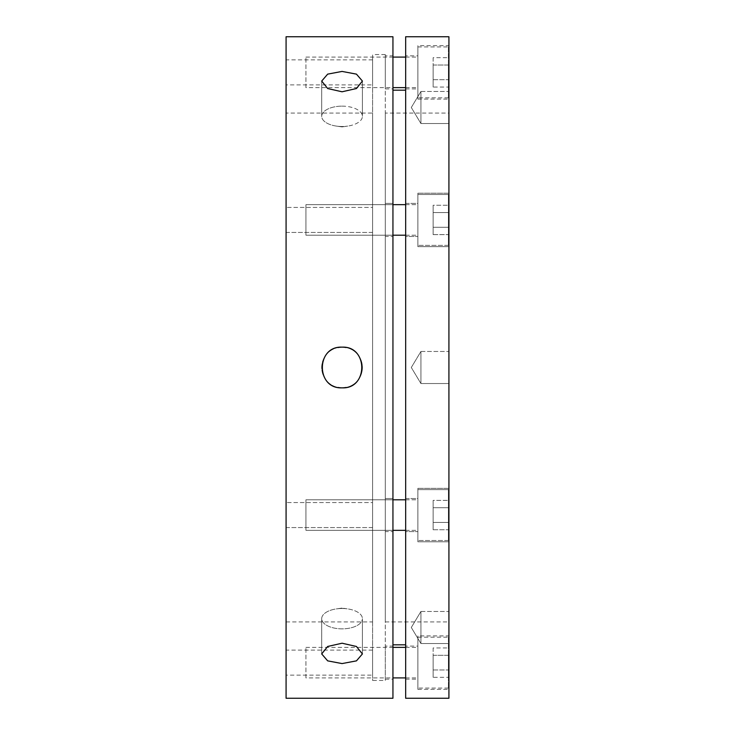 <?xml version="1.0" encoding="UTF-8"?>
<svg xmlns="http://www.w3.org/2000/svg" width="735" height="735" viewBox="0 0 735 735"><rect width="100%" height="100%" fill="white"/><g stroke="black" fill="none" stroke-linecap="round" stroke-linejoin="round"><path stroke-width="0.55" stroke-dasharray="3.67 2.76" d="M342.06 643.217L327.672 646.469L321.7 653.939L327.672 660.866L342.06 663.576L356.447 660.866L362.41 653.939L356.447 646.469L342.06 643.217M342.06 628.857A20.35 10.18 180 0 1 321.7 618.686A20.35 10.18 180 0 1 336.419 608.902A20.35 10.18 180 0 1 342.06 608.506A20.35 10.18 180 0 0 336.419 608.902A20.35 10.18 180 0 0 321.7 618.686A20.35 10.18 180 0 0 342.06 628.857A20.35 10.18 180 0 0 362.41 618.686A20.35 10.18 180 0 1 342.06 628.857M342.06 347.15C315.793 345.882 315.82 389.137 342.06 387.85A20.35 20.35 0 0 1 321.7 367.5A20.35 20.35 0 0 1 342.06 347.15A20.35 20.35 0 0 1 362.41 367.5A20.35 20.35 0 0 1 342.06 387.85C368.327 389.118 368.299 345.863 342.06 347.15M342.06 71.424L327.672 74.134L321.7 81.061L327.672 88.531L342.06 91.783L356.447 88.531L362.41 81.061L356.447 74.134L342.06 71.424M342.06 126.493A20.35 10.18 0 0 1 336.419 126.098A20.35 10.18 0 0 1 321.7 116.314A20.35 10.18 0 0 1 342.06 106.143A20.35 10.18 0 0 0 321.7 116.314A20.35 10.18 0 0 0 336.419 126.098A20.35 10.18 0 0 0 342.06 126.493A20.35 10.18 0 0 0 347.692 126.098A20.35 10.18 0 0 1 342.06 126.493M338.1 347.536A20.35 20.35 0 0 0 338.072 387.464M286.08 113.08L286.08 621.92L286.08 113.08L372.59 113.08L372.59 621.92L372.59 113.08M286.08 621.92L372.59 621.92M372.59 675.143L372.59 650.117L372.59 675.143L286.08 675.143L286.08 650.117L286.08 675.143M372.59 650.117L286.08 650.117M372.59 527.574L286.08 527.574L286.08 502.556L286.08 527.574L286.08 502.556L286.08 527.574L372.59 527.574L372.59 502.556L286.08 502.556L372.59 502.556L372.59 527.574M372.59 232.444L286.08 232.444L286.08 207.426L286.08 232.444L286.08 207.426L286.08 232.444L372.59 232.444L372.59 207.426L286.08 207.426L372.59 207.426L372.59 232.444M372.59 84.883L372.59 59.857L372.59 84.883L286.08 84.883L286.08 59.857L286.08 84.883M372.59 59.857L286.08 59.857M405.665 644.825L405.665 90.175L405.665 644.825M392.94 90.175L392.94 644.825L392.94 90.175M385.305 646.093L385.305 679.168L385.305 646.093L392.94 646.093L392.94 679.168L392.94 646.093M385.305 679.168L392.94 679.168M385.305 498.532L392.94 498.532L392.94 531.607L392.94 498.532L392.94 531.607L392.94 498.532L385.305 498.532L385.305 531.607L392.94 531.607L385.305 531.607L385.305 498.532M385.305 203.393L392.94 203.393L392.94 236.468L392.94 203.393L392.94 236.468L392.94 203.393L385.305 203.393L385.305 236.468L392.94 236.468L385.305 236.468L385.305 203.393M385.305 55.832L385.305 88.907L385.305 55.832L392.94 55.832L392.94 88.907L392.94 55.832M385.305 88.907L392.94 88.907M385.305 680.445L385.305 54.555L385.305 680.445L372.59 680.445L372.59 54.555L372.59 680.445M385.305 54.555L372.59 54.555M405.665 646.093L405.665 679.168L405.665 646.093L417.875 646.093L417.875 679.168L417.875 646.093M405.665 679.168L417.875 679.168M405.665 498.532L417.875 498.532L417.875 531.607L417.875 498.532L417.875 531.607L417.875 498.532L405.665 498.532L405.665 531.607L417.875 531.607L405.665 531.607L405.665 498.532M405.665 203.393L417.875 203.393L417.875 236.468L417.875 203.393L417.875 236.468L417.875 203.393L405.665 203.393L405.665 236.468L417.875 236.468L405.665 236.468L405.665 203.393M405.665 55.832L405.665 88.907L405.665 55.832L417.875 55.832L417.875 88.907L417.875 55.832M405.665 88.907L417.875 88.907M385.305 113.08L385.305 621.92L385.305 113.08L448.92 113.08L448.92 621.92L448.92 113.08M385.305 621.92L448.92 621.92M417.875 635.913L417.875 689.347L417.875 635.913L448.92 635.913L448.92 689.347L448.92 635.913M417.875 689.347L448.92 689.347M417.875 488.352L448.92 488.352L448.92 541.778L448.92 488.352L448.92 541.778L448.92 488.352L417.875 488.352L417.875 541.778L448.92 541.778L417.875 541.778L417.875 488.352M417.875 193.222L448.92 193.222L448.92 246.648L448.92 193.222L448.92 246.648L448.92 193.222L417.875 193.222L417.875 246.648L448.92 246.648L417.875 246.648L417.875 193.222M417.875 45.653L417.875 99.087L417.875 45.653L448.92 45.653L448.92 99.087L448.92 45.653M417.875 99.087L448.92 99.087M420.925 611.465L448.92 611.465L448.92 643.529L448.92 611.465L448.92 643.529L448.92 611.465L420.925 611.465L420.925 643.529L448.92 643.529L420.925 643.529L420.925 611.465L420.925 643.529L420.925 611.465L411.297 627.497L420.925 643.529L411.297 627.497L420.925 611.465L411.297 627.497L420.925 643.529L411.297 627.497L420.925 611.465M420.925 351.468L448.92 351.468L448.92 383.532L448.92 351.468L448.92 383.532L448.92 351.468L420.925 351.468L420.925 383.532L448.92 383.532L420.925 383.532L420.925 351.468L420.925 383.532L420.925 351.468L411.297 367.5L420.925 383.532L411.297 367.5L420.925 351.468M420.925 91.471L448.92 91.471L448.92 123.535L448.92 91.471L448.92 123.535L448.92 91.471L420.925 91.471L420.925 123.535L448.92 123.535L420.925 123.535L420.925 91.471L420.925 123.535L420.925 91.471L411.297 107.503L420.925 123.535L411.297 107.503L420.925 91.471M286.08 698.25L286.08 36.75M392.94 36.75L392.94 698.25M342.06 608.506A20.35 10.18 180 0 1 347.692 608.902A20.35 10.18 180 0 1 362.41 618.686A20.35 10.18 180 0 0 342.06 608.506M342.06 106.143A20.35 10.18 0 0 1 362.41 116.314A20.35 10.18 0 0 1 347.692 126.098A20.35 10.18 0 0 0 362.41 116.314A20.35 10.18 0 0 0 342.06 106.143M346.02 387.464A20.35 20.35 0 0 0 346.038 347.536M405.665 698.25L405.665 36.75M448.92 36.75L448.92 698.25M405.665 204.67L417.875 204.67L417.875 235.2L305.925 235.2L305.925 204.67L305.925 235.2L305.925 204.67L305.925 235.2L392.94 235.2M405.665 235.2L417.875 235.2L417.875 204.67L305.925 204.67L392.94 204.67M448.405 245.38L448.405 194.49L417.875 194.49L417.875 245.38L417.875 194.49L417.875 245.38L417.875 194.49L448.405 194.49L448.405 245.38L417.875 245.38L448.405 245.38L448.405 194.49L448.405 245.38M448.405 212.59L448.405 234.621L448.405 212.59L433.145 212.59L433.145 205.249L448.405 205.249L433.145 205.249L433.145 227.28L433.145 212.59L448.405 212.59L433.145 212.59L433.145 205.249L433.145 227.28L448.405 227.28L448.405 234.621L448.405 227.28L433.145 227.28L433.145 234.621L433.145 212.59L448.405 212.59M433.145 234.621L448.405 234.621L433.145 234.621L433.145 227.28L448.405 227.28L433.145 227.28L433.145 234.621M405.665 499.8L417.875 499.8L417.875 530.33L305.925 530.33L305.925 499.8L305.925 530.33L305.925 499.8L305.925 530.33L392.94 530.33M405.665 530.33L417.875 530.33L417.875 499.8L305.925 499.8L392.94 499.8M448.405 540.51L448.405 489.62L417.875 489.62L417.875 540.51L417.875 489.62L417.875 540.51L417.875 489.62L448.405 489.62L448.405 540.51L417.875 540.51L448.405 540.51L448.405 489.62L448.405 540.51M448.405 507.72L448.405 529.751L448.405 507.72L433.145 507.72L433.145 500.379L448.405 500.379L433.145 500.379L433.145 522.41L433.145 507.72L448.405 507.72L433.145 507.72L433.145 500.379L433.145 522.41L448.405 522.41L448.405 529.751L448.405 522.41L433.145 522.41L433.145 529.751L433.145 507.72L448.405 507.72M433.145 529.751L448.405 529.751L433.145 529.751L433.145 522.41L448.405 522.41L433.145 522.41L433.145 529.751M305.925 677.9L305.925 647.37L305.925 677.9L392.94 677.9M305.925 647.37L392.94 647.37M405.665 647.37L417.875 647.37L417.875 677.9L417.875 647.37M405.665 677.9L417.875 677.9M448.405 637.19L448.405 688.07L448.405 637.19L417.875 637.19L417.875 688.07L417.875 637.19M448.405 688.07L417.875 688.07M433.145 647.939L433.145 677.321L433.145 655.289L448.405 655.289L448.405 669.971L448.405 655.289L433.145 655.289L433.145 647.939L448.405 647.939M448.405 677.321L448.405 669.971L448.405 677.321L433.145 677.321M433.145 669.971L448.405 669.971L433.145 669.971M417.875 499.8L417.875 530.33L417.875 499.8M417.875 204.67L417.875 235.2L417.875 204.67M305.925 87.63L305.925 57.1L305.925 87.63L392.94 87.63M305.925 57.1L392.94 57.1M405.665 57.1L417.875 57.1L417.875 87.63L417.875 57.1M405.665 87.63L417.875 87.63M448.405 46.93L448.405 97.81L448.405 46.93L417.875 46.93L417.875 97.81L417.875 46.93M448.405 97.81L417.875 97.81M433.145 57.679L433.145 87.061L433.145 65.029L448.405 65.029L448.405 79.711L448.405 65.029L433.145 65.029L433.145 57.679L448.405 57.679M448.405 87.061L448.405 79.711L448.405 87.061L433.145 87.061M433.145 79.711L448.405 79.711L433.145 79.711M321.7 618.686L321.7 653.939L321.7 618.686M321.7 116.314L321.7 81.061L321.7 116.314M342.06 608.093L336.419 608.902L342.06 608.093L347.692 608.902M342.06 126.907L336.419 126.098L342.06 126.907L347.692 126.098L342.06 126.907M362.41 618.686L362.41 653.939L362.41 618.686M362.41 116.314L362.41 81.061L362.41 116.314"/><path stroke-width="1.1" d="M342.06 663.576L327.672 660.866L321.7 653.939L327.672 646.469L342.06 643.217L356.447 646.469L362.41 653.939L356.447 660.866L342.06 663.576M338.072 387.464A20.35 20.35 0 0 0 342.06 387.85C315.793 389.118 315.82 345.863 342.06 347.15C368.327 345.882 368.299 389.137 342.06 387.85A20.35 20.35 0 0 0 346.02 387.464M342.06 91.783L327.672 88.531L321.7 81.061L327.672 74.134L342.06 71.424L356.447 74.134L362.41 81.061L356.447 88.531L342.06 91.783M286.08 36.75L286.08 698.25L392.94 698.25L392.94 36.75L286.08 36.75M346.038 347.536A20.35 20.35 0 0 0 338.1 347.536M405.665 90.175L392.94 90.175M405.665 644.825L392.94 644.825M405.665 36.75L405.665 698.25L448.92 698.25L448.92 36.75L405.665 36.75M392.94 204.67L405.665 204.67M392.94 235.2L405.665 235.2M392.94 499.8L405.665 499.8M392.94 530.33L405.665 530.33M392.94 647.37L405.665 647.37M392.94 677.9L405.665 677.9M392.94 57.1L405.665 57.1M392.94 87.63L405.665 87.63"/></g></svg>
